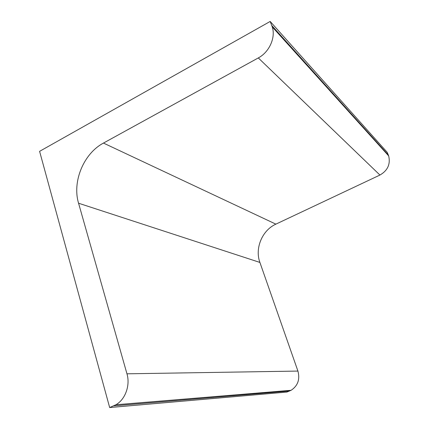<?xml version="1.0" encoding="UTF-8"?>
<svg xmlns="http://www.w3.org/2000/svg" width="429" height="429" viewBox="0 0 429 429"><rect width="100%" height="100%" fill="white"/><g stroke="black" fill="none" stroke-linecap="round" stroke-linejoin="round"><path stroke-width="0.64" d="M109.668 407.55L115.889 404.751L291.098 390.293L286.91 392.063L109.668 407.55L39.597 151.335L270.184 21.45L272.27 26.925L388.669 155.904L388.32 154.987L271.782 25.515M388.32 154.987L387.199 152.316L270.184 21.45M291.098 390.293C297.849 385.789 300.123 379.381 297.919 371.069L259.904 262.435L78.566 203.223L126.963 373.815C130.421 385.274 125.338 399.501 115.889 404.751M388.669 155.904C390.604 164.168 387.687 170.549 379.928 175.053L275.874 224.142C262.173 230.298 254.665 248.316 259.904 262.435M379.928 175.053L258.306 57.92L103.464 143.072C83.655 153.534 72.04 181.623 78.566 203.223M258.306 57.92C269.278 52.15 275.831 37.623 272.27 26.925M289.58 391.007L113.631 405.882M297.919 371.069L126.963 373.815M275.874 224.142L103.464 143.072"/></g></svg>
